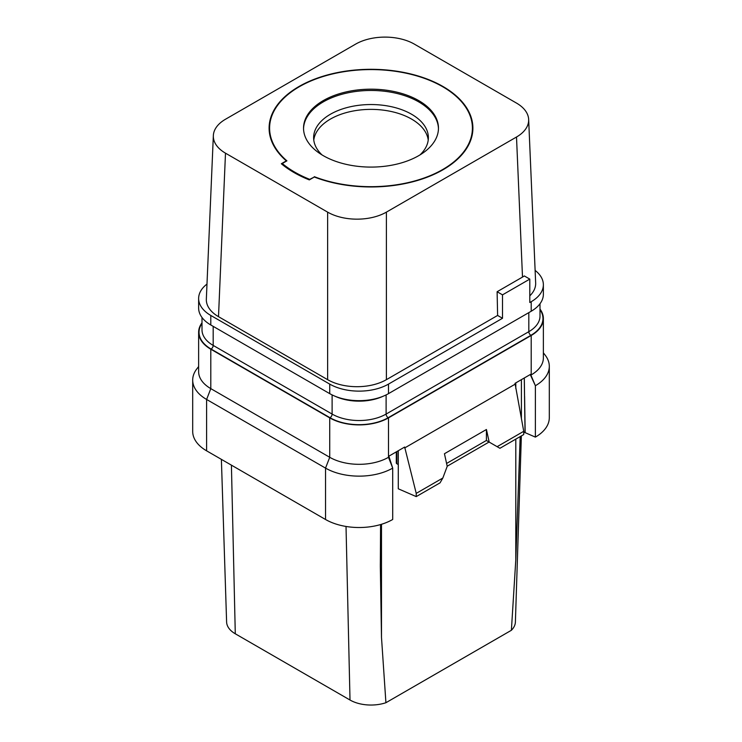 <?xml version="1.0" encoding="UTF-8"?>
<svg xmlns="http://www.w3.org/2000/svg" width="742" height="742" viewBox="0 0 742 742"><rect width="100%" height="100%" fill="white"/><g stroke="black" fill="none" stroke-linecap="round" stroke-linejoin="round"><path stroke-width="1.11" d="M529.797 295.845A41.552 23.985 0 0 0 535.659 282.952L528.656 119.462A41.552 23.985 0 0 0 516.506 103.092L414.37 44.13A41.552 23.985 0 0 0 355.613 44.13L225.494 119.249A41.552 23.985 0 0 0 213.344 135.619A41.552 23.985 0 0 0 225.494 153.177L327.63 212.138A41.552 23.985 0 0 0 386.387 212.138L516.506 137.02A41.552 23.985 0 0 0 528.656 119.462M213.344 135.619L206.341 299.109A41.552 23.985 0 0 0 218.491 316.658L327.63 379.672A41.552 23.985 0 0 0 386.387 379.672L497.613 315.452L502.51 318.281L388.493 384.106A41.552 23.985 180 0 1 329.726 384.106L210.802 315.452A41.552 23.985 180 0 1 198.633 298.488A41.552 23.985 180 0 1 206.99 284.065M535.121 270.413A41.552 23.985 180 0 1 543.367 284.761A41.552 23.985 180 0 1 531.198 301.716L529.797 302.523L529.797 279.103L524.334 275.95L522.498 277.081L516.506 137.02M529.797 279.103L502.51 294.852L502.51 318.281M543.367 284.761L543.367 294.286A41.552 23.985 180 0 1 531.198 311.25L388.493 393.64A41.552 23.985 180 0 1 329.726 393.64L329.726 384.106M497.613 315.452L497.112 291.736L502.51 294.852M386.387 379.672L386.387 212.138M522.498 277.081L497.112 291.736M286.329 160.866L281.339 163.741A108.824 62.829 0 0 0 309.321 179.898L314.311 177.013A101.895 58.831 0 0 0 443.048 169.732A101.895 58.831 0 0 0 472.895 128.134A101.895 58.831 0 0 0 409.992 73.783A101.895 58.831 0 0 0 298.952 86.536A101.895 58.831 0 0 0 269.105 128.134A101.895 58.831 0 0 0 286.329 160.866L286.329 161.181M218.5 316.658L225.494 153.177M327.63 379.672L327.63 212.138M314.33 176.679A101.404 58.544 0 0 0 418.627 179.814A101.404 58.544 0 0 0 472.404 128.134A101.404 58.544 0 0 0 442.705 86.731A101.404 58.544 0 0 0 332.193 74.042A101.404 58.544 0 0 0 269.596 128.134A101.404 58.544 0 0 0 286.913 160.847L282.285 163.518A107.831 62.254 0 0 0 309.702 179.351L314.33 177.023M418.711 100.587A67.466 38.955 0 0 0 345.178 92.147A67.466 38.955 0 0 0 303.534 128.134A67.466 38.955 0 0 0 323.289 155.672A67.466 38.955 0 0 0 396.822 164.121A67.466 38.955 0 0 0 438.466 128.134A67.466 38.955 0 0 0 418.711 100.587M282.285 164.52L282.285 163.518M438.457 128.774A67.466 38.955 180 0 0 418.711 101.877A67.466 38.955 0 0 0 345.698 93.316A67.466 38.955 0 0 0 303.543 128.774M322.028 154.93A57.375 33.13 0 0 1 313.625 137.66A57.375 33.13 0 0 1 349.046 107.061A57.375 33.13 0 0 1 411.569 114.24A57.375 33.13 180 0 1 428.375 137.66A57.375 33.13 180 0 1 419.972 154.93M428.227 140.09A57.375 33.13 180 0 0 411.569 119.082A57.375 33.13 0 0 0 350.994 111.458A57.375 33.13 0 0 0 313.773 140.09M521.366 435.906L515.393 621.991A29.68 17.131 180 0 1 511.386 630.283L385.914 702.72A29.68 17.131 180 0 1 350.011 700.021L235.288 633.789A29.68 17.131 180 0 1 226.607 621.991L221.385 459.363M520.188 436.584L515.801 559.793L511.386 630.283M385.914 702.72L381.49 637.332L380.331 566.628L380.572 524.557M210.802 349.213L329.726 417.876L329.726 457.295L325.534 468.109L206.61 399.456L210.802 388.632L210.802 349.213A41.552 23.985 180 0 1 198.633 332.249L198.633 371.668A41.552 23.985 180 0 0 210.802 388.632L329.726 457.295A41.552 23.985 180 0 0 388.493 457.295L389.105 456.033L404.668 447.046L416.234 493.374L416.234 496.602L398.278 488.793L398.278 464.566L396.887 463.759A1.976 1.141 180 0 1 396.302 462.943L396.302 451.869M198.633 366.548L196.834 368.876A47.488 27.417 0 0 0 192.697 380.062L192.697 431.445A47.488 27.417 0 0 0 206.61 450.83L325.534 519.493A47.488 27.417 0 0 0 392.713 519.474L392.703 468.1L389.105 456.942M325.534 519.493L325.534 468.109A47.488 27.417 0 0 0 392.713 468.1L388.493 457.295L388.493 417.876L531.198 335.486A41.552 23.985 180 0 0 543.367 318.522L543.367 357.941A41.552 23.985 180 0 1 531.198 374.905L531.198 335.486M540 309.062A41.552 23.985 180 0 1 543.367 318.522M388.493 417.876A41.552 23.985 180 0 1 329.726 417.876M198.633 332.249A41.552 23.985 180 0 1 202 322.798M523.731 432.029L535.372 437.112A47.488 27.417 0 0 0 549.303 417.718L549.303 366.335A47.488 27.417 0 0 0 545.166 355.14L543.367 352.821M524.279 377.984L525.039 432.734M524.316 377.966L524.538 395.421M523.731 431.306L497.131 446.675L499.923 448.289L523.731 434.543L523.731 431.306L515.022 383.336L530.586 374.348L535.381 385.729L535.372 437.112M398.296 450.728L398.278 464.566M515.022 384.245L404.668 447.955M535.372 385.729A47.488 27.417 0 0 0 549.303 366.335M524.594 396.256L525.16 432.669M530.586 375.257L535.381 385.729M497.131 446.675L489.182 442.084L486.427 429.497L444.449 453.724L447.213 466.319L442.844 478.015L416.234 493.374M442.844 478.015L440.043 482.857L416.234 496.602M486.427 429.497L486.4 440.479L489.08 442.028L447.194 466.217M446.582 463.453L486.427 440.451M486.4 440.479L489.182 442.084M192.697 380.062A47.488 27.417 0 0 0 206.61 399.456L206.61 450.83M329.726 393.64L210.802 324.987A41.552 23.985 180 0 1 198.633 308.023L198.633 298.488M531.198 311.25L531.198 301.716M388.493 393.64L388.493 384.106M515.801 559.793L515.801 439.116M515.801 388.493L515.801 382.881M381.49 524.279L381.49 637.332M521.403 418.701L521.403 379.644M350.011 700.021L346.022 526.458M540 309.664A41.153 23.763 180 0 1 530.91 335.319L388.205 417.709A41.153 23.763 180 0 1 330.005 417.709L211.09 349.055A41.153 23.763 180 0 1 202 323.391M396.887 463.759L396.887 451.535M235.288 633.789L231.411 465.151M540 303.747L540 316.101A38.185 22.047 180 0 1 528.814 331.683A2.968 1.716 -120 0 0 530.91 335.319M386.109 394.911L386.109 414.073L528.814 331.683L528.814 312.623M332.11 394.911L332.11 414.073A38.185 22.047 180 0 0 386.109 414.073A2.968 1.716 -120 0 0 388.205 417.709M382.918 396.339A38.185 22.047 180 0 1 335.291 396.339M213.186 326.359L213.186 345.42L332.11 414.073A2.968 1.716 -60 0 1 330.005 417.709M202 317.474L202 329.828A38.185 22.047 180 0 0 213.186 345.42A2.968 1.716 -60 0 1 211.09 349.055M210.802 324.987L210.802 315.452M472.404 133.922L472.404 128.134M269.596 133.922L269.596 128.134M380.331 563.911L380.331 566.628"/></g></svg>
